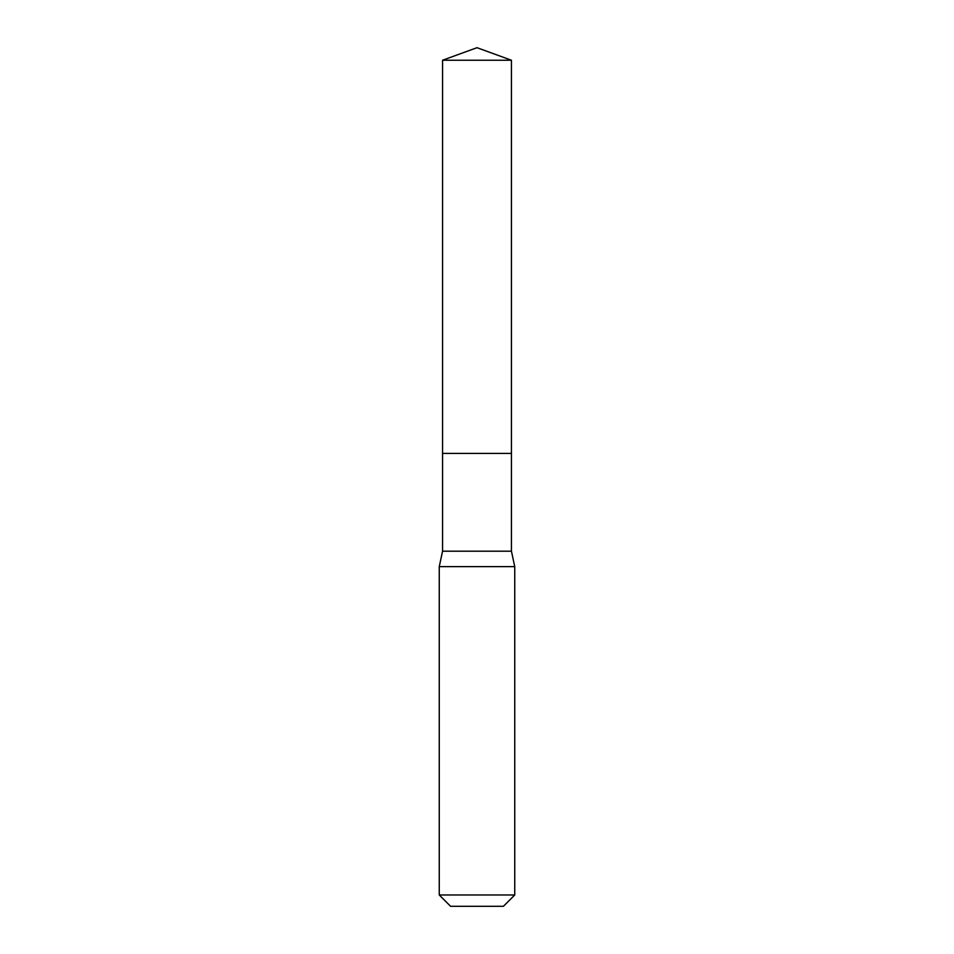 <?xml version="1.0" encoding="UTF-8"?>
<svg xmlns="http://www.w3.org/2000/svg" width="954" height="954" viewBox="0 0 954 954"><rect width="100%" height="100%" fill="white"/><g stroke="black" fill="none" stroke-linecap="round" stroke-linejoin="round"><path stroke-width="1.43" d="M511.439 60.233L442.561 60.233L477 47.7L511.439 60.233L511.439 453.412L442.561 453.412L442.561 60.233L511.439 60.233L511.439 453.412L442.561 453.412L442.561 60.233L477 47.7L511.439 60.233M511.439 453.412L442.561 453.412L511.439 453.412L511.439 551.197L442.561 551.197L442.561 453.412L442.561 551.197L511.439 551.197L514.743 566.628L439.257 566.628L442.561 551.197L439.257 566.628L514.743 566.628L514.743 894.983L439.257 894.983L439.257 566.628L439.257 894.983L450.586 906.3L503.414 906.3L514.743 894.983L439.257 894.983L450.586 906.3L503.414 906.3L514.743 894.983L514.743 566.628L511.439 551.197L511.439 453.412"/></g></svg>
